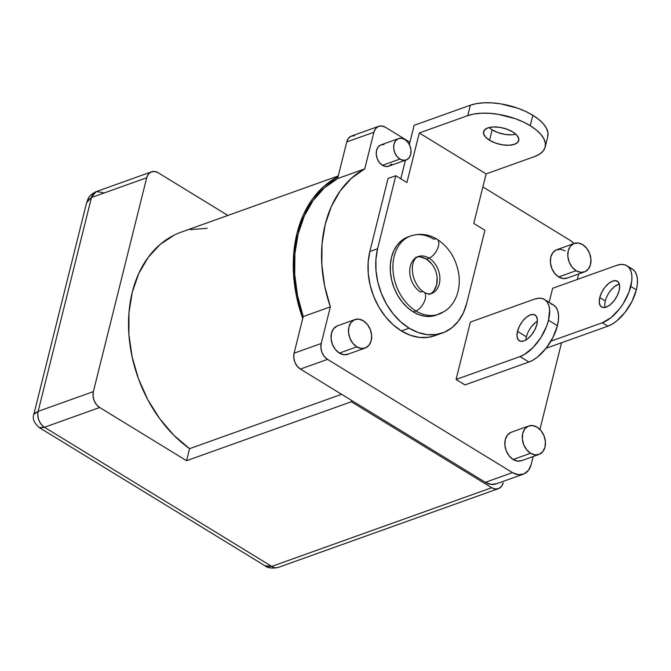 <?xml version="1.0" encoding="UTF-8"?>
<svg xmlns="http://www.w3.org/2000/svg" width="671" height="671" viewBox="0 0 671 671"><rect width="100%" height="100%" fill="white"/><g stroke="black" fill="none" stroke-linecap="round" stroke-linejoin="round"><path stroke-width="1.01" d="M489.033 127.54A18.142 8.312 -166 0 0 492.137 129.83L489.536 140.264A18.142 8.312 14 0 1 483.556 131.717A18.142 8.312 14 0 1 494.745 126.928A18.142 8.312 14 0 1 512.795 131.944L506.79 129.126L499.929 127.373L493.26 126.953L487.792 127.918L484.361 130.132L483.489 133.261L485.301 136.817L489.536 140.264L495.533 143.082L502.394 144.835L509.063 145.263L514.531 144.29L517.962 142.076L518.842 138.947L517.022 135.391L512.795 131.944A18.142 8.312 14 0 1 518.767 140.491A18.142 8.312 14 0 1 507.578 145.288A18.142 8.312 14 0 1 489.536 140.264L492.137 129.83A18.142 8.312 -166 0 0 515.89 134.234M517.492 331.357A15.123 7.616 121.5 0 1 525.326 318.163A15.123 7.616 121.5 0 1 535.072 314.993A15.123 7.616 121.5 0 1 536.875 324.42L534.888 329.679L531.734 334.653L527.884 338.612L523.934 340.927L520.47 341.262L518.029 339.56L516.98 336.079L517.492 331.357L519.471 326.098L522.625 321.115L526.475 317.165L530.434 314.85L533.89 314.514L536.33 316.217L537.379 319.698L536.875 324.42A15.123 7.616 121.5 0 1 529.033 337.614A15.123 7.616 121.5 0 1 519.287 340.784A15.123 7.616 121.5 0 1 517.492 331.357L526.399 336.808L517.492 331.357M537.379 321.241A15.123 7.616 -58.5 0 0 526.399 336.808A15.123 7.616 -58.5 0 0 525.896 339.996M599.757 297.555A15.123 7.616 121.5 0 1 607.591 284.361A15.123 7.616 121.5 0 1 617.345 281.191A15.123 7.616 121.5 0 1 619.14 290.618L617.152 295.869L613.999 300.851L610.149 304.81L606.198 307.125L602.734 307.461L600.293 305.758L599.253 302.277L599.757 297.555L601.736 292.296L604.89 287.314L608.74 283.363L612.698 281.048L616.163 280.713L618.595 282.416L619.643 285.896L619.14 290.618A15.123 7.616 121.5 0 1 611.298 303.812A15.123 7.616 121.5 0 1 601.552 306.983A15.123 7.616 121.5 0 1 599.757 297.555L605.326 300.96L599.757 297.555M619.367 284.143A15.123 7.616 -58.5 0 0 605.326 300.96A15.123 7.616 -58.5 0 0 605.099 307.435M430.27 293.848A19.652 14.401 70.3 0 0 437.081 277.081A19.652 14.401 70.3 0 0 426.379 259.065L429.037 258.109A19.652 14.401 -109.7 0 1 439.849 277.215A19.652 14.401 -109.7 0 1 431.436 293.571L428.769 294.519M436.251 315.127L431.738 316.251L425.615 316.326L419.358 314.842L413.21 311.872A41.577 30.455 70.3 0 0 436.158 315.16L444.697 311.269C449.377 308.148 452.992 303.888 455.55 298.478C458.989 290.92 460.046 282.659 458.738 273.684C455.986 258.36 448.782 246.903 437.123 239.304C428.886 234.179 420.113 233.047 410.811 235.915L408.144 236.871A41.577 30.455 70.3 0 0 390.354 271.461A41.577 30.455 70.3 0 0 413.21 311.872L415.877 310.925A41.577 30.455 -109.7 0 1 393.013 270.505A41.577 30.455 -109.7 0 1 410.811 235.915A41.577 30.455 -109.7 0 1 433.751 239.203A10.962 5.519 121.5 0 1 437.727 239.807A10.962 5.519 121.5 0 1 437.19 249.537A10.962 5.519 121.5 0 1 429.037 258.109A10.962 5.519 -58.5 0 0 437.19 249.537A10.962 5.519 -58.5 0 0 437.727 239.807M434.909 335.676L428.341 337.312L419.434 337.421L410.333 335.265L401.392 330.946A60.474 44.303 70.3 0 0 434.766 335.726L442.524 332.959A60.474 44.303 -109.7 0 1 409.142 328.178L401.392 330.946L392.946 324.621L385.33 316.536L378.83 306.999L373.688 296.381L370.124 285.083L368.253 273.542L368.153 262.202L369.838 251.508L388.039 178.478L369.838 251.508L377.588 248.731L375.903 259.434L376.003 270.765L377.874 282.306L381.447 293.604L386.58 304.223L393.08 313.76L400.704 321.845L409.142 328.178L418.092 332.497L427.192 334.644L436.091 334.544L444.462 332.187L451.977 327.683L458.343 321.183L463.317 312.954L466.714 303.3A60.474 44.303 -109.7 0 1 442.524 332.959M528.765 425.984L511.319 432.225A15.123 11.071 70.3 0 0 504.852 444.806A15.123 11.071 70.3 0 0 513.164 459.501L530.602 453.26A15.123 11.071 -109.7 0 1 522.29 438.566A15.123 11.071 -109.7 0 1 528.765 425.984A15.123 11.071 -109.7 0 1 537.11 427.184A15.123 11.071 -109.7 0 1 545.422 441.879A15.123 11.071 -109.7 0 1 538.947 454.46A15.123 11.071 -109.7 0 1 530.602 453.26L513.164 459.501L509.146 455.903L506.236 450.862L504.877 445.15L505.271 439.639L507.368 435.169L510.832 432.418M574.284 243.43L556.838 249.671A15.123 11.071 70.3 0 0 550.371 262.252A15.123 11.071 70.3 0 0 558.683 276.947L576.121 270.707A15.123 11.071 -109.7 0 1 567.809 256.012A15.123 11.071 -109.7 0 1 574.284 243.43A15.123 11.071 -109.7 0 1 582.621 244.621A15.123 11.071 -109.7 0 1 590.933 259.325A15.123 11.071 -109.7 0 1 584.466 271.898A15.123 11.071 -109.7 0 1 576.121 270.707L558.683 276.947L554.665 273.34L551.755 268.299L550.396 262.596L550.79 257.085L552.879 252.615L556.351 249.864L560.671 249.251L565.183 250.862M398.532 138.603L381.086 144.844A11.34 8.304 70.3 0 0 376.238 154.28A11.34 8.304 70.3 0 0 382.47 165.301L399.908 159.061A11.34 8.304 -109.7 0 1 393.676 148.031A11.34 8.304 -109.7 0 1 398.532 138.603A11.34 8.304 -109.7 0 1 404.789 139.501A11.34 8.304 -109.7 0 1 411.021 150.522A11.34 8.304 -109.7 0 1 406.165 159.958A11.34 8.304 -109.7 0 1 399.908 159.061L382.47 165.301L379.459 162.592L377.278 158.817L376.255 154.531L376.548 150.405L378.117 147.05L380.725 144.986L383.963 144.525M354.967 319.581L337.53 325.821A15.123 11.071 70.3 0 0 331.055 338.394A15.123 11.071 70.3 0 0 339.367 353.097L356.813 346.857A15.123 11.071 -109.7 0 1 348.501 332.153A15.123 11.071 -109.7 0 1 354.967 319.581A15.123 11.071 -109.7 0 1 363.313 320.772A15.123 11.071 -109.7 0 1 371.625 335.475A15.123 11.071 -109.7 0 1 365.158 348.048A15.123 11.071 -109.7 0 1 356.813 346.857L339.367 353.097L335.357 349.49L332.447 344.449L331.08 338.746L331.482 333.235L333.571 328.765L337.043 326.014M544.55 299.518A33.265 16.75 121.5 0 0 534.334 299.199L470.379 322.08L534.334 299.199L538.352 298.26L541.95 298.461L544.969 299.794L547.31 302.21L548.878 305.607L549.616 309.859L548.501 320.26L546.697 326.005L540.935 337.488L533.076 347.503L524.328 354.54L520.025 356.578L456.07 379.459L470.379 322.08L456.07 379.459L464.986 384.911L528.941 362.03L464.986 384.911L456.07 379.459L520.025 356.578L528.941 362.03L533.235 359.991L537.647 356.93L546.11 348.241L553.055 337.278L557.416 325.72A33.265 16.75 -58.5 0 0 553.466 304.978L544.55 299.518A33.265 16.75 121.5 0 1 548.501 320.26L557.416 325.72L548.501 320.26A33.265 16.75 121.5 0 1 520.025 356.578L528.941 362.03A33.265 16.75 -58.5 0 0 557.416 325.72L558.398 320.268L558.524 315.32L557.794 311.067L556.225 307.67L553.885 305.255L550.857 303.921M626.815 265.716A33.265 16.75 121.5 0 0 616.599 265.397L552.644 288.278L549.138 302.327L552.644 288.278L616.599 265.397L620.625 264.458L624.215 264.659L627.234 265.993L629.583 268.408L631.143 271.805L631.881 276.058L631.755 281.006L628.962 292.204L623.2 303.686L619.467 308.979L610.996 317.668L602.298 322.776L550.941 341.145L602.298 322.776L607.867 326.181L612.162 324.143L616.565 321.082L625.037 312.392L631.973 301.43L636.334 289.872A33.265 16.75 -58.5 0 0 632.384 269.13L626.815 265.716A33.265 16.75 121.5 0 1 630.765 286.458L636.334 289.872L630.765 286.458A33.265 16.75 121.5 0 1 602.298 322.776L607.867 326.181A33.265 16.75 -58.5 0 0 636.334 289.872L637.324 284.42L637.45 279.471L636.72 275.219L635.152 271.814L632.812 269.406L629.784 268.073M530.233 125.703A45.36 20.776 14 0 1 545.171 147.075A45.36 20.776 14 0 1 534.586 156.569L486.131 173.906L419.291 132.975L406.936 182.529L395.798 175.71L377.588 248.731L395.798 175.71L388.039 178.478L395.798 175.71L406.936 182.529L419.291 132.975L467.737 115.638A45.36 20.776 14 0 1 530.233 125.703L532.833 115.269L530.233 125.703L536.196 129.897L540.809 134.326L543.904 138.83L545.355 143.217L545.104 147.343L543.166 151.034L539.61 154.145L534.586 156.569L486.131 173.906L419.291 132.975L467.737 115.638L470.346 105.213L467.737 115.638L474.053 114.003L481.409 113.223L489.528 113.315L498.083 114.28L515.227 118.666L523.154 121.912L530.233 125.703M545.171 147.075L547.771 136.649A45.36 20.776 -166 0 0 532.833 115.269A45.36 20.776 -166 0 0 470.346 105.213L476.653 103.577L484.009 102.789L492.128 102.881L500.683 103.846L517.836 108.232L525.754 111.478L532.833 115.269L538.796 119.463L543.409 123.892L546.504 128.396L547.955 132.791L547.704 136.909M406.995 237.702A41.577 30.455 70.3 0 0 393.281 273.29A41.577 30.455 70.3 0 0 415.877 310.925A10.962 5.519 -58.5 0 0 424.022 302.353A10.962 5.519 -58.5 0 0 424.558 292.623A10.962 5.519 121.5 0 1 424.022 302.353A10.962 5.519 121.5 0 1 415.877 310.925A41.577 30.455 70.3 0 0 442.634 312.426M416.389 257.396A19.652 14.401 -109.7 0 1 429.037 258.109A19.652 14.401 -109.7 0 1 439.723 275.898A19.652 14.401 -109.7 0 1 433.24 292.724M431.436 293.571C429.465 294.317 426.966 293.839 423.955 292.12C419.66 289.62 416.213 284.814 413.613 277.702C409.805 262.906 415.601 257.253 418.192 256.557A19.652 14.401 -109.7 0 0 409.78 272.904A19.652 14.401 -109.7 0 0 420.591 292.011A10.962 5.519 121.5 0 1 424.558 292.623M354.657 135.676L351.201 136.171L348.434 138.369L346.756 141.95L373.89 132.237A12.095 8.857 -109.7 0 1 378.729 126.307A12.095 8.857 -109.7 0 1 385.406 127.264L409.914 142.269L414.141 125.318L470.346 105.213L414.141 125.318L409.335 144.567L409.914 142.269L385.406 127.264L381.791 125.972L378.335 126.458L375.559 128.664L373.89 132.237L364.756 168.857L351.47 178.226L340.222 190.858L331.399 206.358L325.276 224.223L322.046 243.858L321.837 264.626L324.63 285.863L330.35 306.865L321.216 343.485L320.906 347.888L321.988 352.46L324.319 356.494L327.532 359.371L512.468 472.602L518.331 474.707L523.942 473.911L528.454 470.329L531.172 464.517L533.168 456.532L531.172 464.517A19.652 14.401 -109.7 0 1 523.313 474.162A19.652 14.401 -109.7 0 1 512.468 472.602L485.334 482.315L351.646 400.461L351.319 401.761L491.692 487.708L495.299 489L498.754 488.513L501.531 486.307L503.208 482.734A12.095 8.857 -109.7 0 1 498.368 488.664A12.095 8.857 -109.7 0 1 491.692 487.708L351.319 401.761L351.646 400.461L300.398 369.084L485.334 482.315A19.652 14.401 70.3 0 0 496.179 483.866L523.313 474.162M539.92 429.432L561.535 342.764L539.92 429.432M577.32 279.455L578.687 273.969L577.32 279.455M574.074 243.506L570.333 240.495L482.877 186.949L570.333 240.495A19.652 14.401 -109.7 0 1 574.074 243.506M400.805 178.78L405.435 160.218L400.805 178.78M521.996 460.507L517.677 461.12L513.164 459.501A15.123 11.071 70.3 0 0 521.51 460.7L538.947 454.46M391.696 163.984L389.088 166.047L385.85 166.509L382.47 165.301A11.34 8.304 70.3 0 0 388.727 166.198L406.165 159.958M348.199 354.095L343.879 354.716L339.367 353.097A15.123 11.071 70.3 0 0 347.712 354.288L365.158 348.048M567.507 277.953L563.187 278.566L558.683 276.947A15.123 11.071 70.3 0 0 567.02 278.138L584.466 271.898M473.776 223.451L486.131 173.906L473.776 223.451L484.915 230.279L473.776 223.451M466.714 303.3L484.915 230.279L466.714 303.3M438.817 314.213A41.577 30.455 -109.7 0 1 415.877 310.925L413.21 311.872L407.406 307.528L402.164 301.967L397.693 295.408L394.162 288.111L391.713 280.344L390.421 272.409L390.354 264.609L391.512 257.253L393.843 250.619L397.266 244.965L401.644 240.495L406.811 237.391M496.808 483.615L491.197 484.412L485.334 482.315L512.468 472.602L327.532 359.371A12.095 8.857 -109.7 0 1 321.216 343.485L294.083 353.189L293.772 357.601L294.854 362.164L297.186 366.198L300.398 369.084L327.532 359.371L300.398 369.084A12.095 8.857 70.3 0 1 294.083 353.189L302.73 318.524A122.466 89.713 -109.7 0 1 338.109 176.616L324.269 186.035L312.56 198.918L303.376 214.837L297.027 233.248L293.73 253.521L293.596 274.976L296.632 296.892L302.73 318.524L303.217 316.569L297.496 295.567L294.703 274.33L294.913 253.563L298.142 233.927L304.265 216.07L313.089 200.57L324.336 187.93L337.622 178.57L346.756 141.95L337.622 178.57A120.956 88.606 70.3 0 0 303.217 316.569L330.35 306.865A120.956 88.606 -109.7 0 1 364.756 168.857L337.622 178.57L364.756 168.857L373.89 132.237L346.756 141.95A12.095 8.857 70.3 0 1 351.596 136.012L378.729 126.307M338.276 175.953L181.279 232.124A122.466 89.713 70.3 0 0 128.631 329.637A122.466 89.713 70.3 0 0 189.583 448.673L341.581 394.296L189.583 448.673L186.58 460.7L351.319 401.761L186.58 460.7L99.685 407.498L44.454 427.259L271.721 566.408L491.692 487.708L271.721 566.408A12.095 8.857 70.3 0 0 278.398 567.364C272.351 568.656 267.83 568.102 264.844 565.703L266.798 566.584L271.721 566.408L264.97 565.779M33.844 414.309L34.548 413.269L38.138 411.365A12.095 8.857 70.3 0 0 44.454 427.259L99.685 407.498A12.095 8.857 -109.7 0 1 93.378 391.604L38.138 411.365L91.457 197.517L87.616 200.411L86.584 202.776L96.297 191.587A12.095 8.857 70.3 0 0 91.457 197.517L146.697 177.756A12.095 8.857 -109.7 0 1 151.537 171.818A12.095 8.857 -109.7 0 1 158.205 172.774L227.897 215.45L158.205 172.774L154.598 171.482L151.143 171.977L148.366 174.175L146.697 177.756L93.378 391.604L38.138 411.365L91.457 197.517L146.697 177.756L93.378 391.604L93.059 396.016L94.15 400.579L96.473 404.613L99.685 407.498L186.58 460.7L189.583 448.673L173.781 435.202L159.681 418.67L147.779 399.656L138.478 378.813L132.12 356.88L128.907 334.611L128.966 312.795L132.288 292.187L138.763 273.5L148.157 257.404L160.151 244.445L174.317 235.076M190.17 229.633L207.146 228.299M302.73 318.524L294.083 353.189L321.216 343.485L330.35 306.865L303.217 316.569L302.73 318.524M356.813 346.857L361.325 348.475L365.645 347.855L369.109 345.104L371.206 340.633L371.6 335.123L370.241 329.419L367.331 324.378L363.313 320.772L358.8 319.153L354.481 319.773L351.017 322.525L348.92 326.995L348.526 332.506L349.885 338.209L352.795 343.25L356.813 346.857M399.908 159.061L403.296 160.268L406.534 159.807L409.134 157.744L410.702 154.397L411.004 150.262L409.981 145.976L407.8 142.202L404.789 139.501L401.401 138.285L398.163 138.746L395.563 140.809L393.994 144.164L393.692 148.291L394.716 152.577L396.897 156.351L399.908 159.061M576.121 270.707L580.633 272.325L584.953 271.713L588.425 268.954L590.514 264.483L590.908 258.981L589.549 253.269L586.639 248.228L582.621 244.621L578.117 243.011L573.797 243.623L570.325 246.374L568.236 250.845L567.834 256.356L569.193 262.059L572.103 267.1L576.121 270.707M530.602 453.26L535.114 454.879L539.434 454.267L542.906 451.516L544.995 447.045L545.397 441.535L544.03 435.823L541.12 430.79L537.11 427.184L532.598 425.565L528.278 426.177L524.806 428.928L522.717 433.399L522.323 438.909L523.682 444.621L526.592 449.662L530.602 453.26M369.838 251.508A60.474 44.303 70.3 0 0 401.392 330.946L409.142 328.178A60.474 44.303 -109.7 0 1 377.588 248.731L369.838 251.508M492.137 129.83L498.134 132.648L504.995 134.401L511.663 134.829M415.525 257.505L418.192 256.557A19.652 14.401 -109.7 0 1 429.037 258.109L426.379 259.065A19.652 14.401 70.3 0 0 417.119 257.077M431.596 263.745L426.379 259.065L420.516 256.959M433.911 290.694L436.636 284.881L437.148 277.719M531.541 326.576L535.391 322.625M607.867 326.181L546.068 348.291L607.867 326.181M610.467 290.728L614.309 286.777L618.268 284.454M278.415 567.356A12.095 8.857 -109.7 0 1 271.721 566.408L44.454 427.259L40.377 427.955L39.262 427.586L44.454 427.259C39.245 423.3 37.14 418.008 38.138 411.365L33.835 414.334L86.584 202.776C88.438 198.935 87.314 196.066 96.297 191.587L102.973 192.543M498.368 488.664L278.398 567.364M151.537 171.818L96.297 191.587M33.835 414.334C32.191 418.478 33.995 422.898 39.262 427.586L264.835 565.703"/></g></svg>
